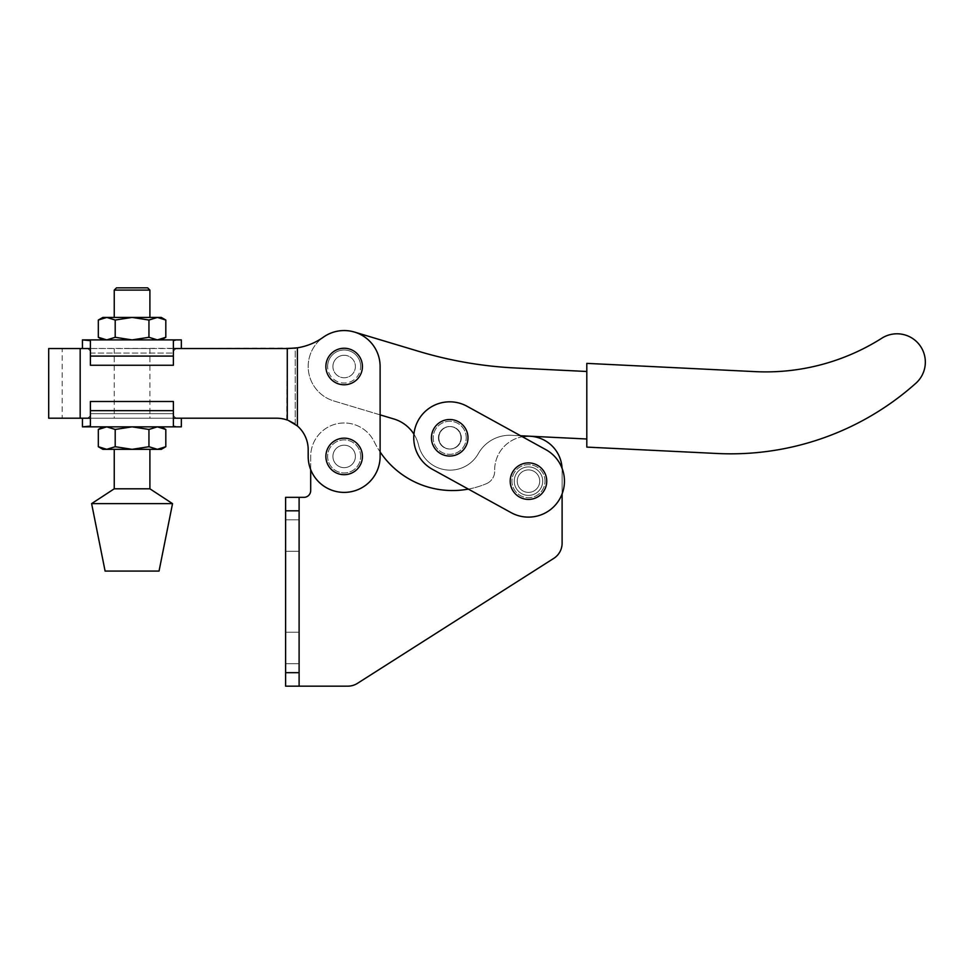 <?xml version="1.0" encoding="UTF-8"?>
<svg xmlns="http://www.w3.org/2000/svg" width="974" height="974" viewBox="0 0 974 974"><rect width="100%" height="100%" fill="white"/><g stroke="black" fill="none" stroke-linecap="round" stroke-linejoin="round"><path stroke-width="0.73" stroke-dasharray="4.87 3.65" d="M413.938 434.173A35.965 35.965 0 0 1 418.577 445.203A32.373 32.373 0 0 0 478.307 453.628A35.965 35.965 0 0 1 511.435 435.305L520.579 435.755L467.057 406.28A35.965 35.965 0 0 0 418.211 420.439A35.965 35.965 0 0 0 432.371 469.285L511.131 512.665A35.965 35.965 0 0 0 559.977 498.505A35.965 35.965 0 0 0 545.83 449.647L467.057 406.28A35.965 35.965 0 0 0 418.211 420.439A35.965 35.965 0 0 0 432.371 469.285L511.131 512.665A35.965 35.965 0 0 0 559.977 498.505A35.965 35.965 0 0 0 545.83 449.647L522.381 436.742A33.713 33.713 0 0 0 494.682 470.868A33.713 33.713 0 0 1 527.908 436.206A33.713 33.713 0 0 1 562.108 469.918L562.108 543.2A17.982 17.982 0 0 1 553.78 558.37L357.47 683.346A17.982 17.982 0 0 1 347.815 686.159L285.613 686.159L285.613 672.669L299.103 672.669L299.103 686.159L347.815 686.159M539.718 481.156A11.238 11.238 0 0 0 528.48 469.918A11.238 11.238 0 0 0 517.243 481.156A11.238 11.238 0 0 0 528.48 492.394A11.238 11.238 0 0 0 539.718 481.156A11.238 11.238 0 0 0 528.48 469.918A11.238 11.238 0 0 0 517.243 481.156A11.238 11.238 0 0 0 528.48 492.394A11.238 11.238 0 0 0 539.718 481.156M460.958 437.789A11.238 11.238 0 0 0 449.72 426.551A11.238 11.238 0 0 0 438.47 437.789A11.238 11.238 0 0 0 449.72 449.026A11.238 11.238 0 0 0 460.958 437.789A11.238 11.238 0 0 0 449.72 426.551A11.238 11.238 0 0 0 438.47 437.789A11.238 11.238 0 0 0 449.72 449.026A11.238 11.238 0 0 0 460.958 437.789M540.935 488.023A14.233 14.233 0 0 0 535.335 468.689A14.233 14.233 0 0 0 516.013 474.289A14.233 14.233 0 0 0 521.614 493.623A14.233 14.233 0 0 0 540.935 488.023A14.233 14.233 0 0 0 535.335 468.689A14.233 14.233 0 0 0 516.013 474.289A14.233 14.233 0 0 0 521.614 493.623A14.233 14.233 0 0 0 540.935 488.023M466.242 437.789A16.521 16.521 0 0 0 449.72 421.267A16.521 16.521 0 0 0 433.199 437.789A16.521 16.521 0 0 0 449.72 454.31A16.521 16.521 0 0 0 466.242 437.789A16.521 16.521 0 0 0 449.72 421.267A16.521 16.521 0 0 0 433.199 437.789A16.521 16.521 0 0 0 449.72 454.31A16.521 16.521 0 0 0 466.242 437.789M545.002 481.156A16.521 16.521 0 0 0 528.48 464.635A16.521 16.521 0 0 0 511.959 481.156A16.521 16.521 0 0 0 528.48 497.677A16.521 16.521 0 0 0 545.002 481.156A16.521 16.521 0 0 0 528.48 464.635A16.521 16.521 0 0 0 511.959 481.156A16.521 16.521 0 0 0 528.48 497.677A16.521 16.521 0 0 0 545.002 481.156M303.949 497.337L299.103 497.337L303.949 497.337A6.745 6.745 0 0 0 310.694 490.592L310.694 456.429A33.469 33.469 0 0 1 374.211 441.709A87.173 87.173 0 0 0 486.452 483.664A87.173 87.173 0 0 1 468.348 489.094L511.131 512.665A35.965 35.965 0 0 0 559.977 498.505A35.965 35.965 0 0 0 545.83 449.647L467.057 406.28A35.965 35.965 0 0 0 418.211 420.439A35.965 35.965 0 0 0 432.371 469.285M344.151 355.279A11.238 11.238 0 0 1 355.388 366.516A11.238 11.238 0 0 1 344.151 377.754A11.238 11.238 0 0 1 332.913 366.516A11.238 11.238 0 0 1 344.151 355.279A11.238 11.238 0 0 1 355.388 366.516A11.238 11.238 0 0 1 344.151 377.754A11.238 11.238 0 0 1 332.913 366.516A11.238 11.238 0 0 1 344.151 355.279M344.151 445.191A11.238 11.238 0 0 1 355.388 456.429A11.238 11.238 0 0 1 344.151 467.666A11.238 11.238 0 0 1 332.913 456.429A11.238 11.238 0 0 1 344.151 445.191A11.238 11.238 0 0 1 355.388 456.429A11.238 11.238 0 0 1 344.151 467.666A11.238 11.238 0 0 1 332.913 456.429A11.238 11.238 0 0 1 344.151 445.191A11.238 11.238 0 0 1 355.388 456.429A11.238 11.238 0 0 1 344.151 467.666A11.238 11.238 0 0 1 332.913 456.429A11.238 11.238 0 0 1 344.151 445.191A11.238 11.238 0 0 1 355.388 456.429A11.238 11.238 0 0 1 344.151 467.666A11.238 11.238 0 0 1 332.913 456.429A11.238 11.238 0 0 1 344.151 445.191M360.672 366.516A16.521 16.521 0 0 0 344.151 349.995A16.521 16.521 0 0 0 327.629 366.516A16.521 16.521 0 0 1 344.151 349.995A16.521 16.521 0 0 1 360.672 366.516A16.521 16.521 0 0 1 344.151 383.038A16.521 16.521 0 0 1 327.629 366.516A16.521 16.521 0 0 0 344.151 383.038A16.521 16.521 0 0 0 360.672 366.516M310.694 469.602L310.694 456.429A33.469 33.469 0 0 1 374.211 441.709A87.173 87.173 0 0 0 380.116 451.96L380.116 456.429A35.965 35.965 0 0 1 344.151 492.394A35.965 35.965 0 0 0 380.116 456.429A35.965 35.965 0 0 1 344.151 492.394A35.965 35.965 0 0 1 308.186 456.429A35.965 35.965 0 0 0 344.151 492.394A35.965 35.965 0 0 1 308.186 456.429L308.186 449.684A31.472 31.472 0 0 0 295.219 424.226L286.746 419.855A31.472 31.472 0 0 0 276.726 418.211L80.172 418.211L80.172 348.534L62.19 348.534L295.219 348.108A60.692 60.692 0 0 0 323.258 337.248A35.965 35.965 0 0 1 380.116 366.516A35.965 35.965 0 0 0 323.258 337.248A60.692 60.692 0 0 1 295.219 348.108L295.219 424.226A31.472 31.472 0 0 1 297.399 425.967L297.399 347.803A60.692 60.692 0 0 0 323.258 337.248A35.965 35.965 0 0 0 333.814 400.959L380.116 414.863L380.116 366.516A35.965 35.965 0 0 0 323.258 337.248M62.19 418.211L80.172 418.211L62.19 418.211L62.19 348.534M360.672 456.429A16.521 16.521 0 0 0 344.151 439.907A16.521 16.521 0 0 0 327.629 456.429A16.521 16.521 0 0 0 344.151 472.95A16.521 16.521 0 0 0 360.672 456.429A16.521 16.521 0 0 0 344.151 439.907A16.521 16.521 0 0 0 327.629 456.429A16.521 16.521 0 0 0 344.151 472.95A16.521 16.521 0 0 0 360.672 456.429M286.746 419.855L287.281 348.534M80.172 418.211L80.172 348.534L80.172 418.211L276.726 418.211L48.7 418.211M161.294 449.331L157.374 449.331L148.949 446.713L148.949 429.461L157.374 426.843L161.294 426.843L112.972 426.843L176.148 426.843L173.384 426.113L173.384 415.679L173.384 418.211L90.399 418.211M173.384 348.534L90.399 348.534L90.399 351.066L87.77 348.534L181.347 348.534L176.014 348.534L173.384 351.066L173.384 340.644L173.384 356.082L90.399 356.082L90.399 340.644L87.648 339.902L151.165 339.902L106.763 339.902L115.2 337.296L115.2 320.032L106.763 317.427L98.325 320.032M294.197 423.52L295.219 424.226L295.219 348.108M308.186 456.429L308.186 449.684A31.472 31.472 0 0 0 297.399 425.967L287.281 420.038A31.472 31.472 0 0 0 276.726 418.211M288 348.534L297.399 347.803M80.172 348.534L48.7 348.534M147.646 287.841L116.49 287.841M114.25 290.094L149.899 290.094M139.745 317.427L114.25 317.427L139.745 317.427M124.404 348.534L149.899 348.534L124.404 348.534M139.745 418.211L114.25 418.211L139.745 418.211M124.404 449.331L149.899 449.331L124.404 449.331M114.25 488.802L149.899 488.802M91.617 503.631L172.532 503.631M105.095 571.068L159.042 571.068M181.347 418.211L87.77 418.211L181.347 418.211M173.384 415.679L176.014 418.211L173.384 415.679L173.384 413.682L173.384 415.679M115.2 320.032L132.074 317.427L148.949 320.032L148.949 337.296L157.374 339.902L151.165 339.902L176.148 339.902L173.384 340.644L173.384 351.066L176.014 348.534L82.437 348.534L87.77 348.534L90.399 351.066L90.399 340.644M165.811 337.296L157.374 339.902L102.854 339.902L106.763 339.902L98.325 337.296M148.949 337.296L132.074 339.902L115.2 337.296M148.949 320.032L157.374 317.427L165.811 320.032M102.854 317.427L161.294 317.427M90.399 356.082L90.399 365.262L173.384 365.262L173.384 356.082M90.399 351.066L90.399 353.075L90.399 351.066M90.399 365.262L90.399 353.075L90.399 365.262L173.384 365.262L90.399 365.262M148.949 429.461L132.074 426.843L87.648 426.843L90.399 426.113L90.399 401.495L90.399 415.679L87.77 418.211L82.437 418.211L87.77 418.211L90.399 415.679L90.399 401.495L173.384 401.495L173.384 410.663L90.399 410.663M98.325 429.461L106.763 426.843L112.972 426.843L102.854 426.843L106.763 426.843L115.2 429.461L132.074 426.843L157.374 426.843L165.811 429.461M173.384 426.113L173.384 410.663M173.384 413.682L173.384 401.495L90.399 401.495L173.384 401.495L173.384 413.682L90.399 413.682L173.384 413.682M148.949 446.713L132.074 449.331L157.374 449.331L165.811 446.713M115.2 446.713L132.074 449.331L106.763 449.331L115.2 446.713L115.2 429.461M98.325 446.713L106.763 449.331L102.854 449.331M332.925 365.968A11.238 11.238 0 0 0 343.603 377.742A11.238 11.238 0 0 0 355.376 367.064A11.238 11.238 0 0 0 344.711 355.291A11.238 11.238 0 0 0 332.925 365.968A11.238 11.238 0 0 0 343.603 377.742A11.238 11.238 0 0 0 355.376 367.064A11.238 11.238 0 0 0 344.711 355.291A11.238 11.238 0 0 0 332.925 365.968M438.86 437.229A11.238 11.238 0 0 0 449.538 449.014A11.238 11.238 0 0 0 461.311 438.337A11.238 11.238 0 0 0 450.633 426.563A11.238 11.238 0 0 0 438.86 437.229A11.238 11.238 0 0 0 449.538 449.014A11.238 11.238 0 0 0 461.311 438.337A11.238 11.238 0 0 0 450.633 426.563A11.238 11.238 0 0 0 438.86 437.229M586.811 371.484L515.343 367.977A404.612 404.612 0 0 1 418.844 351.383L354.499 332.073A35.965 35.965 0 0 0 308.234 364.751A35.965 35.965 0 0 0 333.814 400.959L393.898 418.99A35.965 35.965 0 0 1 418.577 445.203A32.373 32.373 0 0 0 478.307 453.628A35.965 35.965 0 0 1 511.435 435.305L586.811 438.994L586.811 371.484L586.811 438.994M915.877 383.245A28.319 28.319 0 0 0 911.262 337.637A28.319 28.319 0 0 0 881.847 338.197A216.691 216.691 0 0 1 755.179 371.63L586.811 363.375L586.811 447.103L717.229 453.494A277.834 277.834 0 0 0 915.877 383.245M528.48 469.918A11.238 11.238 0 0 1 539.718 481.156A11.238 11.238 0 0 1 528.48 492.394A11.238 11.238 0 0 1 517.243 481.156A11.238 11.238 0 0 1 528.48 469.918A11.238 11.238 0 0 1 539.718 481.156A11.238 11.238 0 0 1 528.48 492.394A11.238 11.238 0 0 1 517.243 481.156A11.238 11.238 0 0 1 528.48 469.918M285.613 535.554L285.613 551.284L285.613 535.554M299.103 535.554L299.103 551.284L299.103 535.554M285.613 647.941L285.613 663.684L285.613 647.941M299.103 647.941L299.103 663.684L299.103 647.941M562.059 468.287A33.713 33.713 0 0 1 562.108 469.918L562.108 543.2M299.103 510.826L285.613 510.826L285.613 497.337L299.103 497.337L285.613 497.337L285.613 686.159L299.103 686.159L285.613 686.159L285.613 497.337L299.103 497.337L299.103 672.669M285.613 510.826L285.613 672.669M486.452 483.664A13.49 13.49 0 0 0 494.682 470.868A13.49 13.49 0 0 1 486.452 483.664M357.47 683.346L553.78 558.37M310.694 456.429L310.694 490.592M562.108 469.918L562.108 493.915M299.103 497.337L299.103 686.159M90.399 353.075L173.384 353.075L90.399 353.075M149.899 348.534L149.899 418.211M114.25 348.534L114.25 418.211M299.103 551.284L285.613 551.284L299.103 551.284M299.103 663.684L285.613 663.684L299.103 663.684M299.103 519.824L285.613 519.824L299.103 519.824M299.103 632.211L285.613 632.211L299.103 632.211"/><path stroke-width="1.46" d="M432.371 469.285L511.131 512.665A35.965 35.965 0 0 0 559.977 498.505A35.965 35.965 0 0 0 545.83 449.647L467.057 406.28A35.965 35.965 0 0 0 418.211 420.439A35.965 35.965 0 0 0 432.371 469.285L468.348 489.094A87.173 87.173 0 0 1 380.116 451.96L380.116 414.863L393.898 418.99A35.965 35.965 0 0 1 413.938 434.173M528.48 462.894A18.262 18.262 0 0 0 510.206 481.156A18.262 18.262 0 0 0 528.48 499.418A18.262 18.262 0 0 0 546.743 481.156A18.262 18.262 0 0 0 528.48 462.894M449.72 419.514A18.262 18.262 0 0 0 431.445 437.789A18.262 18.262 0 0 0 449.72 456.051A18.262 18.262 0 0 0 467.983 437.789A18.262 18.262 0 0 0 449.72 419.514M562.059 468.287A33.713 33.713 0 0 0 522.381 436.742L520.579 435.755L586.811 438.994M344.151 474.691A18.262 18.262 0 0 1 325.888 456.429A18.262 18.262 0 0 1 344.151 438.166A18.262 18.262 0 0 1 362.425 456.429A18.262 18.262 0 0 1 344.151 474.691M344.151 348.254A18.262 18.262 0 0 0 325.888 366.516A18.262 18.262 0 0 0 344.151 384.779A18.262 18.262 0 0 0 362.425 366.516A18.262 18.262 0 0 0 344.151 348.254M586.811 371.484L515.343 367.977A404.612 404.612 0 0 1 418.844 351.383L354.499 332.073A35.965 35.965 0 0 0 323.258 337.248A35.965 35.965 0 0 1 380.116 366.516L380.116 456.429A35.965 35.965 0 0 1 344.151 492.394A35.965 35.965 0 0 1 308.186 456.429L308.186 449.684L308.186 456.429M295.219 348.108L287.281 348.534L287.281 420.038A31.472 31.472 0 0 0 276.726 418.211L173.384 418.211L173.384 426.113L176.148 426.843L181.347 426.843L181.347 418.211M90.399 418.211L48.7 418.211L48.7 348.534L80.172 348.534L80.172 418.211M287.281 348.534L173.384 348.534M161.294 339.902L165.811 337.296L157.374 339.902L148.949 337.296L132.074 339.902L82.437 339.902L90.399 340.644L90.399 348.534L80.172 348.534M288.45 420.488L297.399 425.967A31.472 31.472 0 0 1 308.186 449.684A31.472 31.472 0 0 0 297.399 425.967L297.399 347.803L288 348.534M276.726 418.211A31.472 31.472 0 0 1 286.746 419.855M323.258 337.248A60.692 60.692 0 0 1 297.399 347.803M288.487 420.5L294.197 423.52M114.25 290.094L116.49 287.841L147.646 287.841L149.899 290.094L114.25 290.094L114.25 317.427M149.899 488.802L114.25 488.802L91.617 503.631L172.532 503.631L149.899 488.802L149.899 449.331M172.532 503.631L159.042 571.068L105.095 571.068L91.617 503.631M181.347 339.902L176.148 339.902L181.347 339.902L181.347 348.534M115.2 337.296L115.2 320.032L106.763 317.427L98.325 320.032L98.325 337.296L106.763 339.902L115.2 337.296L132.074 339.902L176.148 339.902L173.384 340.644L173.384 365.262L90.399 365.262L90.399 356.082L173.384 356.082M165.811 337.296L165.811 320.032L157.374 317.427L148.949 320.032L132.074 317.427L115.2 320.032M148.949 337.296L148.949 320.032M165.811 320.032L161.294 317.427L102.854 317.427L98.325 320.032M90.399 340.644L90.399 356.082M90.399 410.663L173.384 410.663L173.384 401.495L90.399 401.495L90.399 426.113L82.437 426.843L132.074 426.843L115.2 429.461L106.763 426.843L98.325 429.461L98.325 446.713L106.763 449.331L157.374 449.331L148.949 446.713L132.074 449.331L115.2 446.713L106.763 449.331L102.854 449.331L98.325 446.713M181.347 426.843L132.074 426.843L148.949 429.461L157.374 426.843L165.811 429.461L165.811 446.713L157.374 449.331L161.294 449.331L165.811 446.713M173.384 410.663L173.384 426.113M148.949 446.713L148.949 429.461M115.2 446.713L115.2 429.461M915.877 383.245A28.319 28.319 0 0 0 911.262 337.637A28.319 28.319 0 0 0 881.847 338.197A216.691 216.691 0 0 1 755.179 371.63L586.811 363.375L586.811 447.103L717.229 453.494A277.834 277.834 0 0 0 915.877 383.245M562.108 493.915L562.108 543.2A17.982 17.982 0 0 1 553.78 558.37L357.47 683.346A17.982 17.982 0 0 1 347.815 686.159L285.613 686.159L285.613 672.669L299.103 672.669L299.103 686.159M285.613 510.826L285.613 497.337L299.103 497.337L299.103 510.826L285.613 510.826L285.613 672.669M299.103 510.826L299.103 672.669M299.103 497.337L303.949 497.337A6.745 6.745 0 0 0 310.694 490.592L310.694 469.602M149.899 290.094L149.899 317.427M102.854 339.902L98.325 337.296M82.437 339.902L82.437 348.534M82.437 426.843L82.437 418.211M102.854 426.843L98.325 429.461M161.294 426.843L165.811 429.461M114.25 449.331L114.25 488.802"/></g></svg>
